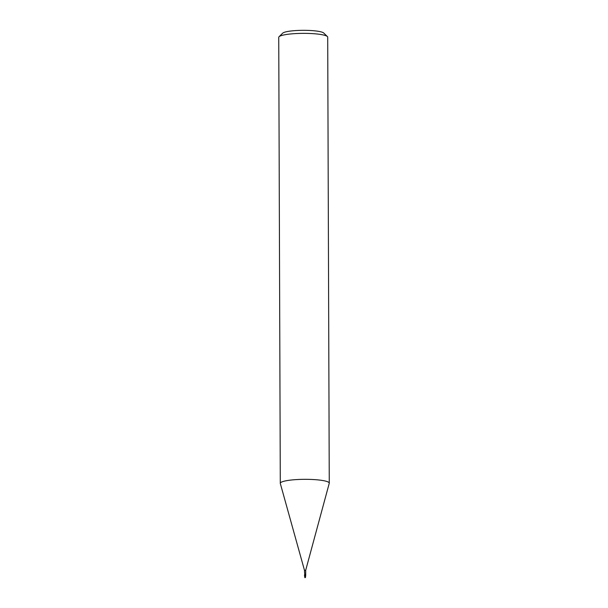 <?xml version="1.0" encoding="UTF-8"?>
<svg xmlns="http://www.w3.org/2000/svg" width="608" height="608" viewBox="0 0 608 608"><rect width="100%" height="100%" fill="white"/><g stroke="black" fill="none" stroke-linecap="round" stroke-linejoin="round"><path stroke-width="0.91" d="M305.604 570.312L304.562 570.312M304.958 577.182L305.543 574.56L305.619 575.829L304.783 577.433L305.406 577.494M305.71 574.765L304.79 574.248L304.524 575.062L304.79 574.248M305.71 574.803L305.695 570.258L329.24 483.33A24.487 3.914 179.8 0 0 325.63 481.118A24.487 3.914 179.8 0 0 298.095 479.499A24.487 3.914 179.8 0 0 280.296 483.33A24.487 3.914 179.8 0 0 280.326 483.527A24.487 3.914 179.8 0 1 297.586 479.522A24.487 3.914 179.8 0 1 325.63 481.118A24.487 3.914 179.8 0 1 329.262 483.155L327.704 37.194A24.487 3.914 179.8 0 0 327.385 36.556A24.487 3.914 179.8 0 0 324.072 35.15A24.487 3.914 179.8 0 0 298.475 33.455A24.487 3.914 179.8 0 0 279.057 36.723A24.487 3.914 179.8 0 0 278.738 37.362L280.296 483.33M327.385 36.556L323.745 33.037A20.816 3.329 179.8 0 0 320.933 31.844A20.816 3.329 179.8 0 0 299.174 30.4A20.816 3.329 179.8 0 0 282.667 33.182L279.057 36.723M305.3 575.054L304.836 575.031M280.318 483.497L304.471 570.266L304.684 574.226M304.813 576.696L304.494 575.381M305.231 577.516L304.859 577.425L305.71 575.373M305.68 575.829L305.421 577.433L304.98 577.501M305.391 576.711L305.421 577.585L305.391 576.711M304.821 576.658L304.806 577.63L305.596 575.107L305.148 576.756M304.806 576.81L304.806 577.471L304.806 576.81M304.859 577.425L304.54 575.966"/></g></svg>
